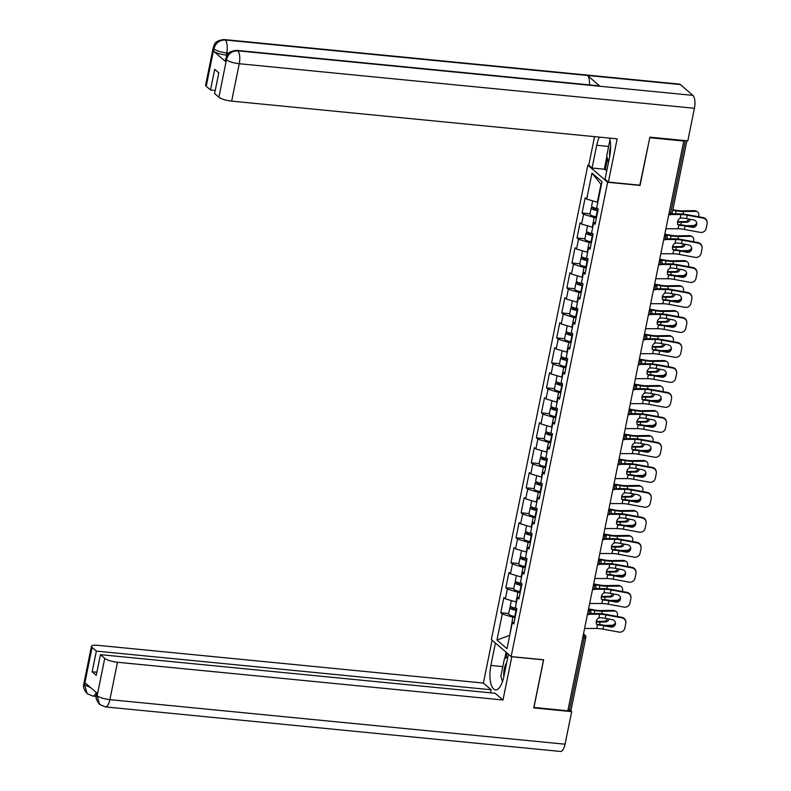 <?xml version="1.0" encoding="UTF-8"?>
<svg xmlns="http://www.w3.org/2000/svg" width="791" height="791" viewBox="0 0 791 791"><rect width="100%" height="100%" fill="white"/><g stroke="black" fill="none" stroke-linecap="round" stroke-linejoin="round"><path stroke-width="1.19" d="M587.861 165.171L491.359 639.514L511.134 656.589L607.636 182.256L587.861 165.171L588.88 165.27M509.73 635.331L496.975 640.038L507.011 648.699L512.301 622.675L513.804 623.97L516.899 608.763L515.396 607.468L517.383 597.699L519.282 597.017M496.975 640.038L502.275 614.014L500.772 612.718L508.712 613.5M516.493 602.099L505.37 598.797L503.867 597.502L500.772 612.718M505.37 598.797L507.357 589.028L505.854 587.733L513.794 588.514M521.576 577.114L510.452 573.821L508.949 572.526L505.854 587.733M510.452 573.821L512.439 564.052L510.937 562.757L518.876 563.528M526.658 552.138L515.534 548.835L514.031 547.54L510.937 562.757M515.534 548.835L517.522 539.067L516.019 537.771L523.958 538.552M531.74 527.152L520.616 523.85L519.114 522.554L516.019 537.771M520.616 523.85L522.604 514.081L521.101 512.795L529.041 513.567M536.822 502.166L525.699 498.874L524.196 497.579L521.101 512.795M525.699 498.874L527.686 489.105L526.183 487.81L534.123 488.581M541.904 477.191L530.781 473.888L529.278 472.593L526.183 487.81M530.781 473.888L532.768 464.119L531.265 462.824L539.205 463.605M546.986 452.205L535.863 448.912L534.36 447.617L531.265 462.824M535.863 448.912L537.85 439.143L536.347 437.848L544.287 438.619M552.069 427.219L540.945 423.927L539.442 422.631L536.347 437.848M540.945 423.927L542.933 414.158L541.43 412.862L549.369 413.644M557.151 402.243L546.027 398.941L544.524 397.646L541.43 412.862M546.027 398.941L548.015 389.172L546.512 387.877L554.451 388.658M562.233 377.258L551.109 373.965L549.607 372.67L546.512 387.877M551.109 373.965L553.097 364.196L551.604 362.901L559.534 363.672M567.315 352.272L556.192 348.979L554.699 347.684L551.604 362.901M556.192 348.979L558.179 339.21L556.686 337.915L564.616 338.696M572.397 327.296L561.274 323.994L559.781 322.698L556.686 337.915M561.274 323.994L563.261 314.225L561.768 312.929L569.698 313.711M577.479 302.31L566.356 299.018L564.863 297.723L561.768 312.929M566.356 299.018L568.343 289.249L566.85 287.954L574.78 288.725M582.562 277.334L571.438 274.032L569.945 272.737L566.85 287.954M571.438 274.032L573.426 264.263L571.933 262.968L579.862 263.749M587.644 252.349L576.52 249.046L575.027 247.751L571.933 262.968M576.52 249.046L578.508 239.278L577.015 237.992L584.945 238.763M592.736 227.363L581.603 224.071L580.11 222.775L577.015 237.992M581.603 224.071L583.59 214.302L582.097 213.006L590.027 213.778M597.818 202.387L586.685 199.085L585.192 197.79L582.097 213.006M586.685 199.085L591.984 173.061L602.02 181.732L596.721 207.756L598.223 209.042L595.129 224.258L593.626 222.963L591.638 232.732L593.141 234.027L590.046 249.244L588.544 247.949L586.556 257.718L588.059 259.013L584.964 274.22L583.461 272.925L581.474 282.694L582.977 283.989L579.882 299.206L578.379 297.91L576.392 307.679L577.895 308.974L574.79 324.191L573.297 322.896L571.31 332.665L572.803 333.96L569.708 349.167L568.215 347.872L566.227 357.641L567.72 358.936L564.626 374.153L563.133 372.858L561.145 382.626L562.638 383.922L559.544 399.139L558.05 397.843L556.063 407.612L557.556 408.907L554.461 424.114L552.968 422.819L550.981 432.588L552.474 433.883L549.379 449.1L547.886 447.805L545.899 457.574L547.392 458.869L544.297 474.086L542.804 472.791L540.817 482.559L542.31 483.855L539.215 499.062L537.712 497.766L535.725 507.535L537.227 508.831L534.133 524.047L532.63 522.752L530.642 532.521L532.145 533.816L529.05 549.023L527.548 547.728L525.56 557.497L527.063 558.792L523.968 574.009L522.465 572.714L520.478 582.483L521.981 583.778L518.886 598.995L517.383 597.699M520.211 592.499L517.976 592.281L515.989 602.05M517.976 592.281L507.357 589.028M525.293 567.513L523.059 567.295L521.071 577.064M523.059 567.295L512.439 564.052M522.465 572.714L524.374 572.041M530.375 542.537L528.141 542.319L526.153 552.088M528.141 542.319L517.522 539.067M527.548 547.728L529.456 547.056M535.458 517.551L533.223 517.334L531.236 527.103M533.223 517.334L522.604 514.081M532.63 522.752L534.538 522.07M540.54 492.566L538.305 492.348L536.318 502.117M538.305 492.348L527.686 489.105M537.712 497.766L539.62 497.094M545.622 467.59L543.387 467.372L541.4 477.141M543.387 467.372L532.768 464.119M542.804 472.791L544.702 472.108M550.704 442.604L548.47 442.387L546.482 452.155M548.47 442.387L537.85 439.143M547.886 447.805L549.785 447.123M555.786 417.618L553.552 417.401L551.564 427.17M553.552 417.401L542.933 414.158M552.968 422.819L554.867 422.147M560.868 392.643L558.644 392.425L556.656 402.194M558.644 392.425L548.015 389.172M558.05 397.843L559.949 397.161M565.951 367.657L563.726 367.439L561.739 377.208M563.726 367.439L553.097 364.196M563.133 372.858L565.031 372.175M571.033 342.681L568.808 342.454L566.821 352.222M568.808 342.454L558.179 339.21M568.215 347.872L570.113 347.2M576.115 317.695L573.89 317.478L571.903 327.247M573.89 317.478L563.261 314.225M573.297 322.896L575.195 322.214M581.197 292.71L578.972 292.492L576.985 302.261M578.972 292.492L568.343 289.249M578.379 297.91L580.278 297.238M586.279 267.734L584.055 267.516L582.067 277.285M584.055 267.516L573.426 264.263M583.461 272.925L585.36 272.252M591.361 242.748L589.137 242.53L587.149 252.299M589.137 242.53L578.508 239.278M588.544 247.949L590.442 247.267M596.444 217.762L594.219 217.545L592.232 227.314M594.219 217.545L583.59 214.302M593.626 222.963L595.524 222.291M601.417 184.689L600.982 184.323L597.314 202.338M600.982 184.323L591.984 173.061M639.85 185.173L649.777 137.644M649.856 137.713L683.76 141.035L683.038 140.403M533.846 707.421L567.839 710.822L683.76 141.035M570.914 709.794A2.521 0.613 -168.5 0 1 571.062 710.071A2.521 0.613 -168.5 0 1 569.451 710.308L567.968 710.17M533.935 707.5L543.644 659.773L511.134 656.589M640.146 185.44L607.636 182.256M515.119 617.484L512.894 617.257L509.661 635.657M512.894 617.257L502.275 614.014M512.301 622.675L514.199 622.003M686.588 218.632L693.658 219.938A3.876 3.747 -5.8 0 1 696.713 224.328A3.876 3.747 -5.8 0 1 692.165 227.314L685.085 225.999A11.282 2.719 11.5 0 0 681.506 225.494A11.282 2.719 11.5 0 0 679.973 225.376L678.777 225.049A3.876 2.887 -62.3 0 1 677.62 221.648A3.876 2.887 -62.3 0 1 680.161 218.267L681.466 218.009A11.282 2.719 11.5 0 1 683.009 218.128A11.282 2.719 11.5 0 1 686.588 218.632L687.29 215.192A11.282 2.719 11.5 0 0 683.711 214.677A11.282 2.719 11.5 0 0 680.922 214.529L671.035 214.499M678.856 225.089L678.016 228.787L665.913 228.747M671.777 213.827L679.627 213.857A13.467 3.243 -168.5 0 1 682.959 214.035A13.467 3.243 -168.5 0 1 687.231 214.648L703.061 217.565A5.053 4.884 -5.8 0 1 707.114 221.866L707.164 222.409A5.053 4.884 174.2 0 1 707.095 223.833L706.145 228.48A5.053 4.884 174.2 0 1 700.213 232.366L684.383 229.449A11.282 2.719 11.5 0 0 680.814 228.935A11.282 2.719 11.5 0 0 678.016 228.787M677.492 224.367L678.668 224.693A13.467 3.243 -168.5 0 1 680.764 224.842A13.467 3.243 -168.5 0 1 685.036 225.455L692.105 226.76A3.876 3.747 174.2 0 0 696.733 222.963M707.164 222.409A5.053 4.884 174.2 0 0 703.12 218.118L687.29 215.192M698.582 216.744L698.71 216.091A5.053 3.629 116.4 0 0 697.128 211.622A5.053 3.629 116.4 0 0 695.862 211.345L694.498 210.673L682.257 210.851A11.282 2.719 -168.5 0 1 679.093 210.703A11.282 2.719 -168.5 0 1 675.989 210.268L672.854 209.724M672.755 210.248L676.137 210.831A13.467 3.243 11.5 0 0 679.845 211.345A13.467 3.243 11.5 0 0 683.622 211.523L695.862 211.345M677.551 222.142A13.467 3.243 11.5 0 0 677.65 222.152A13.467 3.243 11.5 0 0 681.417 222.33L686.895 222.251L685.53 221.579L680.052 221.658A11.282 2.719 -168.5 0 1 677.64 221.569M686.341 225.692L692.956 225.603A5.053 3.629 116.4 0 0 696.723 223.21M688.575 214.895A3.876 2.788 -63.6 0 1 689.07 214.984M690.345 219.325A3.876 2.788 -63.6 0 1 686.895 222.251M685.53 221.579A3.876 2.788 116.4 0 0 688.813 219.048M694.498 210.673A5.053 3.629 -63.6 0 1 695.764 210.95L697.128 211.622M593.141 207.39A5.557 1.335 11.5 0 0 591.203 208.003A5.557 1.335 11.5 0 0 597.353 210.594L597.887 210.683M591.203 208.003L589.948 214.163A5.557 1.335 11.5 0 0 596.107 216.764L596.632 216.843M597.996 210.159L597.076 210.011A3.372 0.811 -168.5 0 1 593.349 208.438A3.372 0.811 -168.5 0 1 595.059 208.082M592.647 200.904L591.599 206.075A5.557 1.335 11.5 0 0 597.749 208.676L597.798 208.686M610.632 146.632A10.945 4.192 -84.4 0 0 609.564 154.334A10.945 4.192 -84.4 0 0 609.663 156.509M608.477 162.363L606.717 155.926L609.999 139.789M506.685 662.69A10.945 4.192 -84.4 0 0 505.854 664.064A10.945 4.192 -84.4 0 0 503.837 676.651M502.453 681.773L500.891 676.068L504.411 658.774L507.871 656.846M236.756 50.377A10.352 3.965 95.6 0 1 237.715 50.812C231.941 50.832 228.204 53.729 226.503 59.523L225.751 58.603C227.007 57.427 225.148 51.464 236.756 50.377L599.034 85.843A10.352 3.965 95.6 0 1 599.993 86.278L692.886 95.375A10.352 3.965 95.6 0 1 694.429 108.278L687.804 140.867L649.866 137.159L640.097 185.203L608.358 182.098L605.046 179.231L609.673 156.489A18.944 7.257 -84.4 0 0 609.604 138.118M599.351 137.11A18.944 7.257 -84.4 0 0 596.701 145.287L592.073 168.028L588.751 165.161L594.555 136.645M608.358 182.098L617.158 138.86L231.654 101.119A10.105 2.432 -168.5 0 1 218.899 97.224L214.608 93.516L218.81 72.851L214.717 69.321L210.515 89.976L206.224 86.268A10.105 2.432 -168.5 0 1 205.611 85.161L213.214 47.767A10.105 2.432 11.5 0 0 213.827 48.874L206.224 86.268M606.885 170.184L604.304 169.225L592.073 168.028M213.214 47.767C214.49 46.6 212.522 40.687 224.209 39.55L679.38 84.103A10.352 3.965 95.6 0 1 680.379 84.568L587.486 75.471A10.352 3.965 95.6 0 1 589.463 84.904M692.886 95.375L680.379 84.568M694.429 108.278L239.258 63.725A10.352 3.965 95.6 0 0 237.715 50.812L599.993 86.278L587.486 75.471L225.208 40.005C219.443 40.005 215.696 42.902 213.966 48.706L213.827 48.874M227.126 55.143L226.275 55.054A10.105 2.432 -168.5 0 1 213.53 51.158L225.929 61.866A10.105 2.432 -168.5 0 1 225.316 60.759L225.751 58.603M210.515 89.976L215.231 90.441M604.304 169.225L606.885 156.529M607.508 158.813L605.224 170.016M502.819 666.595L490.875 665.429A18.944 7.257 -84.4 0 0 495.512 689.881A18.944 7.257 -84.4 0 0 503.847 676.631L508.405 654.236M490.875 665.429L495.433 643.034M492.111 640.166L483.39 683.058L491.142 689.762L96.354 651.112L92.053 647.404L84.459 685.075M490.519 692.837L491.142 689.762M96.868 672.231L92.151 671.767L96.245 675.306L100.447 654.651L495.235 693.292L502.987 699.995L117.483 662.255L109.88 699.649L565.051 744.202L571.685 711.613L533.747 707.905L543.526 659.862L511.787 656.757L502.987 699.995M483.39 683.058L97.886 645.327A10.105 2.432 11.5 0 0 91.44 646.296A10.105 2.432 11.5 0 0 92.053 647.404M565.051 744.202A10.352 3.965 95.6 0 1 560.493 751.45L105.322 706.897A10.352 3.965 95.6 0 0 109.88 699.649A10.105 2.432 -168.5 0 1 97.135 695.754L104.738 658.359A10.105 2.432 11.5 0 0 117.483 662.255M570.212 710.348L571.685 711.613M100.447 654.651L104.738 658.359M92.151 671.767L96.354 651.112M105.322 706.897L99.597 704.395C96.482 700.688 95.404 697.395 96.373 694.518L96.986 695.625L97.431 693.47L85.032 682.762L84.588 684.917L90.56 687.537M504.737 658.587L506.042 652.199M506.962 652.99L505.963 657.904M96.265 692.461A10.352 3.965 95.6 0 1 92.784 696.06L87.168 693.667L84.588 684.917M99.597 704.395L97.135 695.754M681.506 243.618L688.575 244.923A3.876 3.747 -5.8 0 1 691.631 249.313A3.876 3.747 -5.8 0 1 687.082 252.289L680.003 250.984A11.282 2.719 11.5 0 0 676.424 250.47A11.282 2.719 11.5 0 0 674.891 250.361L673.695 250.025A3.876 2.887 -62.3 0 1 672.538 246.634A3.876 2.887 -62.3 0 1 675.079 243.252L676.384 242.995A11.282 2.719 11.5 0 1 677.927 243.104A11.282 2.719 11.5 0 1 681.506 243.618L682.208 240.177A11.282 2.719 11.5 0 0 678.629 239.663A11.282 2.719 11.5 0 0 675.84 239.515L665.953 239.485M673.774 250.075L672.933 253.763L660.831 253.733M666.694 238.813L674.545 238.833A13.467 3.243 -168.5 0 1 677.877 239.02A13.467 3.243 -168.5 0 1 682.149 239.624L697.978 242.55A5.053 4.884 -5.8 0 1 702.022 246.851L702.082 247.395A5.053 4.884 174.2 0 1 702.013 248.819L701.063 253.466A5.053 4.884 174.2 0 1 695.131 257.352L679.301 254.425A11.282 2.719 11.5 0 0 675.732 253.921A11.282 2.719 11.5 0 0 672.933 253.763M672.409 249.353L673.586 249.679A13.467 3.243 -168.5 0 1 675.682 249.827A13.467 3.243 -168.5 0 1 679.953 250.44L687.023 251.746A3.876 3.747 174.2 0 0 691.65 247.949M702.082 247.395A5.053 4.884 174.2 0 0 698.038 243.094L682.208 240.177M676.424 268.604L683.493 269.909A3.876 3.747 -5.8 0 1 686.548 274.289A3.876 3.747 -5.8 0 1 682 277.275L674.921 275.97A11.282 2.719 11.5 0 0 671.341 275.456A11.282 2.719 11.5 0 0 669.809 275.337L668.613 275.011A3.876 2.887 -62.3 0 1 667.456 271.62A3.876 2.887 -62.3 0 1 669.997 268.228L671.302 267.971A11.282 2.719 11.5 0 1 672.844 268.09A11.282 2.719 11.5 0 1 676.424 268.604L677.126 265.153A11.282 2.719 11.5 0 0 673.546 264.649A11.282 2.719 11.5 0 0 670.758 264.491L660.871 264.471M668.692 275.05L667.851 278.748L655.749 278.709M661.612 263.798L669.463 263.818A13.467 3.243 -168.5 0 1 672.795 263.996A13.467 3.243 -168.5 0 1 677.066 264.609L692.896 267.536A5.053 4.884 -5.8 0 1 696.94 271.827L697 272.381A5.053 4.884 174.2 0 1 696.93 273.805L695.981 278.442A5.053 4.884 174.2 0 1 690.049 282.338L674.219 279.411A11.282 2.719 11.5 0 0 670.649 278.897A11.282 2.719 11.5 0 0 667.851 278.748M667.327 274.339L668.504 274.655A13.467 3.243 -168.5 0 1 670.6 274.803A13.467 3.243 -168.5 0 1 674.871 275.416L681.941 276.721A3.876 3.747 174.2 0 0 686.558 272.925M697 272.381A5.053 4.884 174.2 0 0 692.956 268.08L677.126 265.153M671.341 293.58L678.411 294.885A3.876 3.747 -5.8 0 1 681.466 299.275A3.876 3.747 -5.8 0 1 676.918 302.251L669.839 300.946A11.282 2.719 11.5 0 0 666.259 300.442A11.282 2.719 11.5 0 0 664.717 300.323L663.53 299.997A3.876 2.887 -62.3 0 1 662.374 296.595A3.876 2.887 -62.3 0 1 664.915 293.214L666.22 292.957A11.282 2.719 11.5 0 1 667.762 293.075A11.282 2.719 11.5 0 1 671.341 293.58L672.043 290.139A11.282 2.719 11.5 0 0 668.464 289.625A11.282 2.719 11.5 0 0 665.676 289.476L655.788 289.447M663.609 300.036L662.769 303.734L650.667 303.695M656.53 288.774L664.381 288.804A13.467 3.243 -168.5 0 1 667.713 288.982A13.467 3.243 -168.5 0 1 671.984 289.595L687.814 292.512A5.053 4.884 -5.8 0 1 691.858 296.813L691.917 297.357A5.053 4.884 174.2 0 1 691.848 298.78L690.899 303.428A5.053 4.884 174.2 0 1 684.966 307.313L669.137 304.387A11.282 2.719 11.5 0 0 665.557 303.882A11.282 2.719 11.5 0 0 662.769 303.734M662.245 299.314L663.422 299.641A13.467 3.243 -168.5 0 1 665.518 299.789A13.467 3.243 -168.5 0 1 669.789 300.402L676.859 301.707A3.876 3.747 174.2 0 0 681.476 297.91M691.917 297.357A5.053 4.884 174.2 0 0 687.863 293.065L672.043 290.139M666.259 318.565L673.329 319.871A3.876 3.747 -5.8 0 1 676.384 324.261A3.876 3.747 -5.8 0 1 671.836 327.237L664.756 325.932A11.282 2.719 11.5 0 0 661.177 325.417A11.282 2.719 11.5 0 0 659.635 325.309L658.448 324.972A3.876 2.887 -62.3 0 1 657.291 321.581A3.876 2.887 -62.3 0 1 659.832 318.2L661.138 317.933A11.282 2.719 11.5 0 1 662.68 318.051A11.282 2.719 11.5 0 1 666.259 318.565L666.961 315.125A11.282 2.719 11.5 0 0 663.382 314.61A11.282 2.719 11.5 0 0 660.594 314.462L650.706 314.432M658.527 325.022L657.687 328.71L645.585 328.68M651.448 313.76L659.298 313.78A13.467 3.243 -168.5 0 1 662.631 313.968A13.467 3.243 -168.5 0 1 666.902 314.571L682.732 317.498A5.053 4.884 -5.8 0 1 686.776 321.799L686.835 322.342A5.053 4.884 174.2 0 1 686.766 323.766L685.817 328.403A5.053 4.884 174.2 0 1 679.884 332.299L664.054 329.372A11.282 2.719 11.5 0 0 660.475 328.858A11.282 2.719 11.5 0 0 657.687 328.71M657.163 324.3L658.339 324.626A13.467 3.243 -168.5 0 1 660.426 324.775A13.467 3.243 -168.5 0 1 664.707 325.378L671.777 326.693A3.876 3.747 174.2 0 0 676.394 322.896M686.835 322.342A5.053 4.884 174.2 0 0 682.781 318.041L666.961 315.125M661.177 343.541L668.247 344.856A3.876 3.747 -5.8 0 1 671.302 349.236A3.876 3.747 -5.8 0 1 666.754 352.222L659.674 350.917A11.282 2.719 11.5 0 0 656.095 350.403A11.282 2.719 11.5 0 0 654.553 350.284L653.366 349.958A3.876 2.887 -62.3 0 1 652.209 346.567A3.876 2.887 -62.3 0 1 654.75 343.175L656.055 342.918A11.282 2.719 11.5 0 1 657.598 343.037A11.282 2.719 11.5 0 1 661.177 343.541L661.879 340.1A11.282 2.719 11.5 0 0 658.3 339.596A11.282 2.719 11.5 0 0 655.512 339.438L645.624 339.418M653.445 349.998L652.605 353.696L640.502 353.656M646.366 338.746L654.216 338.766A13.467 3.243 -168.5 0 1 657.548 338.944A13.467 3.243 -168.5 0 1 661.82 339.557L677.65 342.483A5.053 4.884 -5.8 0 1 681.694 346.774L681.753 347.328A5.053 4.884 174.2 0 1 681.684 348.742L680.735 353.389A5.053 4.884 174.2 0 1 674.802 357.275L658.972 354.358A11.282 2.719 11.5 0 0 655.393 353.844A11.282 2.719 11.5 0 0 652.605 353.696M652.081 349.276L653.257 349.602A13.467 3.243 -168.5 0 1 655.343 349.751A13.467 3.243 -168.5 0 1 659.625 350.364L666.694 351.669A3.876 3.747 174.2 0 0 671.312 347.872M681.753 347.328A5.053 4.884 174.2 0 0 677.699 343.027L661.879 340.1M693.499 241.72L693.628 241.077A5.053 3.629 116.4 0 0 692.046 236.608A5.053 3.629 116.4 0 0 690.78 236.331L689.416 235.649L677.175 235.827A11.282 2.719 -168.5 0 1 674.011 235.678A11.282 2.719 -168.5 0 1 670.906 235.253L664.954 234.215M665.735 234.897L671.055 235.817A13.467 3.243 11.5 0 0 674.763 236.331A13.467 3.243 11.5 0 0 678.54 236.509L690.78 236.331M672.469 247.128A13.467 3.243 11.5 0 0 672.568 247.138A13.467 3.243 11.5 0 0 676.335 247.316L681.812 247.237L680.448 246.555L674.97 246.634A11.282 2.719 -168.5 0 1 672.558 246.555M681.259 250.678L687.873 250.579A5.053 3.629 116.4 0 0 691.641 248.186M683.493 239.871A3.876 2.788 -63.6 0 1 683.988 239.97M685.263 244.31A3.876 2.788 -63.6 0 1 681.812 247.237M680.448 246.555A3.876 2.788 116.4 0 0 683.731 244.033M689.416 235.649A5.053 3.629 -63.6 0 1 690.681 235.936L692.046 236.608M588.049 232.376A5.557 1.335 11.5 0 0 586.121 232.979A5.557 1.335 11.5 0 0 592.271 235.58L592.805 235.669M586.121 232.979L584.865 239.149A5.557 1.335 11.5 0 0 591.015 241.749L591.549 241.828M592.914 235.135L591.994 234.996A3.372 0.811 -168.5 0 1 588.267 233.424A3.372 0.811 -168.5 0 1 589.977 233.058M587.565 225.89L586.517 231.061A5.557 1.335 11.5 0 0 592.667 233.661L592.716 233.671M688.417 266.705L688.546 266.063A5.053 3.629 116.4 0 0 686.964 261.594A5.053 3.629 116.4 0 0 685.688 261.307L684.334 260.635L672.093 260.812A11.282 2.719 -168.5 0 1 668.929 260.664A11.282 2.719 -168.5 0 1 665.824 260.239L659.872 259.201M660.653 259.873L665.973 260.803A13.467 3.243 11.5 0 0 669.68 261.307A13.467 3.243 11.5 0 0 673.457 261.485L685.688 261.307M667.386 272.114A13.467 3.243 11.5 0 0 667.485 272.124A13.467 3.243 11.5 0 0 671.252 272.292L676.73 272.223L675.366 271.54L669.888 271.62A11.282 2.719 -168.5 0 1 667.475 271.54M676.176 275.663L682.791 275.565A5.053 3.629 116.4 0 0 686.558 273.172M678.451 264.866A3.876 2.788 116.4 0 0 678.451 264.856A3.876 2.788 -63.6 0 1 678.905 264.945M680.181 269.296A3.876 2.788 -63.6 0 1 676.73 272.223M675.366 271.54A3.876 2.788 116.4 0 0 678.648 269.009M684.334 260.635A5.053 3.629 -63.6 0 1 685.599 260.911L686.964 261.594M582.967 257.362A5.557 1.335 11.5 0 0 581.039 257.965A5.557 1.335 11.5 0 0 587.189 260.565L587.723 260.644M581.039 257.965L579.783 264.135A5.557 1.335 11.5 0 0 585.933 266.725L586.467 266.814M587.832 260.12L586.912 259.972A3.372 0.811 -168.5 0 1 583.185 258.4A3.372 0.811 -168.5 0 1 584.895 258.044M582.483 250.876L581.434 256.047A5.557 1.335 11.5 0 0 587.584 258.637L587.634 258.647M683.335 291.691L683.464 291.039A5.053 3.629 116.4 0 0 681.882 286.569A5.053 3.629 116.4 0 0 680.606 286.293L679.251 285.62L667.011 285.788A11.282 2.719 -168.5 0 1 663.847 285.64A11.282 2.719 -168.5 0 1 660.742 285.215L654.79 284.187M655.571 284.859L660.89 285.778A13.467 3.243 11.5 0 0 664.598 286.293A13.467 3.243 11.5 0 0 668.375 286.471L680.606 286.293M662.304 297.09A13.467 3.243 11.5 0 0 662.403 297.1A13.467 3.243 11.5 0 0 666.17 297.278L671.638 297.198L670.284 296.526L664.806 296.605A11.282 2.719 -168.5 0 1 662.393 296.516M671.094 300.639L677.709 300.55A5.053 3.629 116.4 0 0 681.476 298.158M675.099 294.272A3.876 2.788 -63.6 0 1 671.638 297.198M670.284 296.526A3.876 2.788 116.4 0 0 673.566 293.995M679.251 285.62A5.053 3.629 -63.6 0 1 680.517 285.897L681.882 286.569M577.885 282.338A5.557 1.335 11.5 0 0 575.957 282.951A5.557 1.335 11.5 0 0 582.107 285.541L582.641 285.63M575.957 282.951L574.701 289.111A5.557 1.335 11.5 0 0 580.851 291.711L581.385 291.79M582.749 285.106L581.83 284.958A3.372 0.811 -168.5 0 1 578.102 283.386A3.372 0.811 -168.5 0 1 579.813 283.03M577.4 275.851L576.352 281.023A5.557 1.335 11.5 0 0 582.502 283.623L582.552 283.633M678.253 316.667L678.381 316.024A5.053 3.629 116.4 0 0 676.799 311.555A5.053 3.629 116.4 0 0 675.524 311.278L674.169 310.596L661.929 310.774A11.282 2.719 -168.5 0 1 658.765 310.626A11.282 2.719 -168.5 0 1 655.66 310.201L649.708 309.162M650.489 309.835L655.808 310.764A13.467 3.243 11.5 0 0 659.516 311.278A13.467 3.243 11.5 0 0 663.293 311.456L675.524 311.278M657.222 322.075A13.467 3.243 11.5 0 0 657.321 322.085A13.467 3.243 11.5 0 0 661.088 322.263L666.556 322.184L665.201 321.502L659.724 321.581A11.282 2.719 -168.5 0 1 657.311 321.502M666.012 325.625L672.627 325.526A5.053 3.629 116.4 0 0 676.394 323.133M670.017 319.257A3.876 2.788 -63.6 0 1 666.556 322.184M665.201 321.502A3.876 2.788 116.4 0 0 668.484 318.971M674.169 310.596A5.053 3.629 -63.6 0 1 675.435 310.883L676.799 311.555M572.803 307.323A5.557 1.335 11.5 0 0 570.875 307.926A5.557 1.335 11.5 0 0 577.025 310.527L577.559 310.606M570.875 307.926L569.619 314.096A5.557 1.335 11.5 0 0 575.769 316.697L576.303 316.776M577.667 310.082L576.748 309.943A3.372 0.811 -168.5 0 1 573.02 308.361A3.372 0.811 -168.5 0 1 574.731 308.006M572.318 300.837L571.27 306.008A5.557 1.335 11.5 0 0 577.42 308.609L577.47 308.609M673.171 341.653L673.299 341.01A5.053 3.629 116.4 0 0 671.717 336.541A5.053 3.629 116.4 0 0 670.442 336.254L669.087 335.582L656.846 335.76A11.282 2.719 -168.5 0 1 653.682 335.611A11.282 2.719 -168.5 0 1 650.578 335.186L644.625 334.148M645.407 334.82L650.726 335.75A13.467 3.243 11.5 0 0 654.434 336.254A13.467 3.243 11.5 0 0 658.201 336.432L670.442 336.254M652.14 347.051A13.467 3.243 11.5 0 0 652.239 347.061A13.467 3.243 11.5 0 0 656.006 347.239L661.474 347.16L660.119 346.488L654.641 346.567A11.282 2.719 -168.5 0 1 652.229 346.478M660.92 350.601L667.545 350.512A5.053 3.629 116.4 0 0 671.312 348.119M664.934 344.243A3.876 2.788 -63.6 0 1 661.474 347.16M660.119 346.488A3.876 2.788 116.4 0 0 663.402 343.956M669.087 335.582A5.053 3.629 -63.6 0 1 670.353 335.859L671.717 336.541M567.72 332.299A5.557 1.335 11.5 0 0 565.792 332.912A5.557 1.335 11.5 0 0 571.942 335.513L572.476 335.592M565.792 332.912L564.537 339.082A5.557 1.335 11.5 0 0 570.687 341.672L571.221 341.761M572.585 335.068L571.666 334.919A3.372 0.811 -168.5 0 1 567.938 333.347A3.372 0.811 -168.5 0 1 569.639 332.991M567.236 325.823L566.188 330.994A5.557 1.335 11.5 0 0 572.338 333.584L572.387 333.594M656.095 368.527L663.165 369.832A3.876 3.747 -5.8 0 1 666.22 374.222A3.876 3.747 -5.8 0 1 661.672 377.198L654.592 375.893A11.282 2.719 11.5 0 0 651.013 375.389A11.282 2.719 11.5 0 0 649.47 375.27L648.284 374.944A3.876 2.887 -62.3 0 1 647.127 371.543A3.876 2.887 -62.3 0 1 649.668 368.161L650.973 367.904A11.282 2.719 11.5 0 1 652.516 368.013A11.282 2.719 11.5 0 1 656.095 368.527L656.787 365.086A11.282 2.719 11.5 0 0 653.218 364.572A11.282 2.719 11.5 0 0 650.42 364.424L640.532 364.394M648.363 374.983L647.522 378.671L635.42 378.642M641.283 363.722L649.134 363.751A13.467 3.243 -168.5 0 1 652.466 363.929A13.467 3.243 -168.5 0 1 656.738 364.532L672.568 367.459A5.053 4.884 -5.8 0 1 676.612 371.76L676.671 372.304A5.053 4.884 174.2 0 1 676.602 373.728L675.652 378.375A5.053 4.884 174.2 0 1 669.72 382.261L653.89 379.334A11.282 2.719 11.5 0 0 650.311 378.83A11.282 2.719 11.5 0 0 647.522 378.671M646.998 374.262L648.175 374.588A13.467 3.243 -168.5 0 1 650.261 374.736A13.467 3.243 -168.5 0 1 654.533 375.349L661.612 376.654A3.876 3.747 174.2 0 0 666.23 372.858M676.671 372.304A5.053 4.884 174.2 0 0 672.617 368.013L656.787 365.086M668.088 366.629L668.217 365.986A5.053 3.629 116.4 0 0 666.635 361.517A5.053 3.629 116.4 0 0 665.36 361.24L663.995 360.567L651.764 360.736A11.282 2.719 -168.5 0 1 648.6 360.587A11.282 2.719 -168.5 0 1 645.496 360.162L639.543 359.124M640.324 359.806L645.644 360.726A13.467 3.243 11.5 0 0 649.352 361.24A13.467 3.243 11.5 0 0 653.119 361.418L665.36 361.24M647.048 372.037A13.467 3.243 11.5 0 0 647.147 372.047A13.467 3.243 11.5 0 0 650.924 372.225L656.392 372.146L655.037 371.473L649.559 371.552A11.282 2.719 -168.5 0 1 647.147 371.463M655.838 375.587L662.462 375.488A5.053 3.629 116.4 0 0 666.23 373.105M659.852 369.219A3.876 2.788 -63.6 0 1 656.392 372.146M655.037 371.473A3.876 2.788 116.4 0 0 658.32 368.942M663.995 360.567A5.053 3.629 -63.6 0 1 665.271 360.844L666.635 361.517M562.638 357.285A5.557 1.335 11.5 0 0 560.71 357.898A5.557 1.335 11.5 0 0 566.86 360.488L567.394 360.577M560.71 357.898L559.455 364.058A5.557 1.335 11.5 0 0 565.605 366.658L566.138 366.737M567.503 360.053L566.583 359.905A3.372 0.811 -168.5 0 1 562.856 358.333A3.372 0.811 -168.5 0 1 564.556 357.977M562.154 350.799L561.106 355.97A5.557 1.335 11.5 0 0 567.256 358.57L567.305 358.58M651.013 393.513L658.082 394.818A3.876 3.747 -5.8 0 1 661.138 399.198A3.876 3.747 -5.8 0 1 656.589 402.184L649.51 400.879A11.282 2.719 11.5 0 0 645.931 400.365A11.282 2.719 11.5 0 0 644.388 400.246L643.202 399.92A3.876 2.887 -62.3 0 1 642.045 396.528A3.876 2.887 -62.3 0 1 644.586 393.147L645.891 392.88A11.282 2.719 11.5 0 1 647.433 392.998A11.282 2.719 11.5 0 1 651.013 393.513L651.705 390.072A11.282 2.719 11.5 0 0 648.136 389.558A11.282 2.719 11.5 0 0 645.337 389.409L635.45 389.38M643.281 399.969L642.44 403.657L630.338 403.628M636.201 388.707L644.052 388.727A13.467 3.243 -168.5 0 1 647.384 388.905A13.467 3.243 -168.5 0 1 651.655 389.518L667.485 392.445A5.053 4.884 -5.8 0 1 671.529 396.736L671.589 397.29A5.053 4.884 174.2 0 1 671.51 398.713L670.57 403.351A5.053 4.884 174.2 0 1 664.638 407.246L648.808 404.32A11.282 2.719 11.5 0 0 645.229 403.805A11.282 2.719 11.5 0 0 642.44 403.657M641.906 399.247L643.093 399.564A13.467 3.243 -168.5 0 1 645.179 399.722A13.467 3.243 -168.5 0 1 649.451 400.325L656.53 401.64A3.876 3.747 174.2 0 0 661.147 397.843M671.589 397.29A5.053 4.884 174.2 0 0 667.535 392.989L651.705 390.072M663.006 391.614L663.135 390.972A5.053 3.629 116.4 0 0 661.553 386.502A5.053 3.629 116.4 0 0 660.277 386.226L658.913 385.543L646.682 385.721A11.282 2.719 -168.5 0 1 643.518 385.573A11.282 2.719 -168.5 0 1 640.413 385.148L634.461 384.11M635.242 384.782L640.552 385.711A13.467 3.243 11.5 0 0 644.269 386.216A13.467 3.243 11.5 0 0 648.037 386.394L660.277 386.226M641.966 397.023A13.467 3.243 11.5 0 0 642.065 397.033A13.467 3.243 11.5 0 0 645.842 397.211L651.309 397.131L649.945 396.449L644.477 396.528A11.282 2.719 -168.5 0 1 642.065 396.449M650.756 400.572L657.38 400.473A5.053 3.629 116.4 0 0 661.147 398.081M654.77 394.205A3.876 2.788 -63.6 0 1 651.309 397.131M649.945 396.449A3.876 2.788 116.4 0 0 653.237 393.918M658.913 385.543A5.053 3.629 -63.6 0 1 660.188 385.82L661.553 386.502M557.556 382.271A5.557 1.335 11.5 0 0 555.628 382.874A5.557 1.335 11.5 0 0 561.778 385.474L562.312 385.553M555.628 382.874L554.372 389.043A5.557 1.335 11.5 0 0 560.522 391.634L561.056 391.723M562.421 385.029L561.501 384.891A3.372 0.811 -168.5 0 1 557.774 383.309A3.372 0.811 -168.5 0 1 559.474 382.953M557.072 375.784L556.014 380.955A5.557 1.335 11.5 0 0 562.174 383.556L562.223 383.556M645.931 418.488L653 419.803A3.876 3.747 -5.8 0 1 656.046 424.184A3.876 3.747 -5.8 0 1 651.507 427.17L644.428 425.855A11.282 2.719 11.5 0 0 640.848 425.35A11.282 2.719 11.5 0 0 639.306 425.232L638.119 424.905A3.876 2.887 -62.3 0 1 636.963 421.504A3.876 2.887 -62.3 0 1 639.494 418.123L640.809 417.866A11.282 2.719 11.5 0 1 642.351 417.984A11.282 2.719 11.5 0 1 645.931 418.488L646.623 415.048A11.282 2.719 11.5 0 0 643.043 414.543A11.282 2.719 11.5 0 0 640.255 414.385L630.368 414.355M638.199 424.945L637.358 428.643L625.256 428.603M631.119 413.693L638.97 413.713A13.467 3.243 -168.5 0 1 642.302 413.891A13.467 3.243 -168.5 0 1 646.573 414.504L662.403 417.421A5.053 4.884 -5.8 0 1 666.447 421.722L666.506 422.275A5.053 4.884 174.2 0 1 666.427 423.689L665.488 428.336A5.053 4.884 174.2 0 1 659.556 432.222L643.726 429.305A11.282 2.719 11.5 0 0 640.146 428.791A11.282 2.719 11.5 0 0 637.358 428.643M636.824 424.223L638.011 424.549A13.467 3.243 -168.5 0 1 640.097 424.698A13.467 3.243 -168.5 0 1 644.368 425.311L651.448 426.616A3.876 3.747 174.2 0 0 656.065 422.819M666.506 422.275A5.053 4.884 174.2 0 0 662.453 417.974L646.623 415.048M657.924 416.6L658.053 415.957A5.053 3.629 116.4 0 0 656.461 411.478A5.053 3.629 116.4 0 0 655.195 411.201L653.831 410.529L641.6 410.707A11.282 2.719 -168.5 0 1 638.436 410.559A11.282 2.719 -168.5 0 1 635.331 410.124L629.379 409.095M630.16 409.768L635.47 410.697A13.467 3.243 11.5 0 0 639.187 411.201A13.467 3.243 11.5 0 0 642.954 411.379L655.195 411.201M636.884 421.999A13.467 3.243 11.5 0 0 636.982 422.008A13.467 3.243 11.5 0 0 640.759 422.186L646.227 422.107L644.863 421.435L639.395 421.514A11.282 2.719 -168.5 0 1 636.973 421.425M645.674 425.548L652.298 425.459A5.053 3.629 116.4 0 0 656.065 423.066M649.678 419.19A3.876 2.788 -63.6 0 1 646.227 422.107M644.863 421.435A3.876 2.788 116.4 0 0 648.155 418.904M653.831 410.529A5.053 3.629 -63.6 0 1 655.106 410.806L656.461 411.478M552.474 407.246A5.557 1.335 11.5 0 0 550.546 407.859A5.557 1.335 11.5 0 0 556.696 410.46L557.23 410.539M550.546 407.859L549.29 414.019A5.557 1.335 11.5 0 0 555.44 416.62L555.974 416.709M557.329 410.015L556.419 409.867A3.372 0.811 -168.5 0 1 552.691 408.294A3.372 0.811 -168.5 0 1 554.392 407.938M551.989 400.77L550.932 405.941A5.557 1.335 11.5 0 0 557.091 408.532L557.141 408.542M640.839 443.474L647.918 444.779A3.876 3.747 -5.8 0 1 650.963 449.169A3.876 3.747 -5.8 0 1 646.415 452.145L639.346 450.84A11.282 2.719 11.5 0 0 635.766 450.326A11.282 2.719 11.5 0 0 634.224 450.217L633.037 449.881A3.876 2.887 -62.3 0 1 631.88 446.49A3.876 2.887 -62.3 0 1 634.412 443.108L635.727 442.851A11.282 2.719 11.5 0 1 637.269 442.96A11.282 2.719 11.5 0 1 640.839 443.474L641.541 440.033A11.282 2.719 11.5 0 0 637.961 439.519A11.282 2.719 11.5 0 0 635.173 439.371L625.285 439.341M633.116 449.931L632.276 453.619L620.174 453.589M626.037 438.669L633.888 438.689A13.467 3.243 -168.5 0 1 637.22 438.876A13.467 3.243 -168.5 0 1 641.491 439.48L657.321 442.406A5.053 4.884 -5.8 0 1 661.365 446.707L661.424 447.251A5.053 4.884 174.2 0 1 661.345 448.675L660.406 453.322A5.053 4.884 174.2 0 1 654.473 457.208L638.644 454.281A11.282 2.719 11.5 0 0 635.064 453.777A11.282 2.719 11.5 0 0 632.276 453.619M631.742 449.209L632.929 449.535A13.467 3.243 -168.5 0 1 635.015 449.684A13.467 3.243 -168.5 0 1 639.286 450.297L646.366 451.602A3.876 3.747 174.2 0 0 650.983 447.805M661.424 447.251A5.053 4.884 174.2 0 0 657.37 442.96L641.541 440.033M652.832 441.576L652.971 440.933A5.053 3.629 116.4 0 0 651.379 436.464A5.053 3.629 116.4 0 0 650.113 436.187L648.749 435.505L636.508 435.683A11.282 2.719 -168.5 0 1 633.354 435.534A11.282 2.719 -168.5 0 1 630.249 435.109L624.297 434.071M625.078 434.753L630.387 435.673A13.467 3.243 11.5 0 0 634.105 436.187A13.467 3.243 11.5 0 0 637.872 436.365L650.113 436.187M631.801 446.984A13.467 3.243 11.5 0 0 631.9 446.994A13.467 3.243 11.5 0 0 635.677 447.172L641.145 447.093L639.781 446.421L634.313 446.5A11.282 2.719 -168.5 0 1 631.89 446.411M640.591 450.534L647.216 450.435A5.053 3.629 116.4 0 0 650.983 448.042M644.596 444.166A3.876 2.788 -63.6 0 1 641.145 447.093M639.781 446.421A3.876 2.788 116.4 0 0 643.073 443.889M648.749 435.505A5.053 3.629 -63.6 0 1 650.024 435.792L651.379 436.464M547.392 432.232A5.557 1.335 11.5 0 0 545.464 432.845A5.557 1.335 11.5 0 0 551.614 435.436L552.148 435.525M545.464 432.845L544.208 439.005A5.557 1.335 11.5 0 0 550.358 441.605L550.892 441.685M552.247 434.991L551.337 434.852A3.372 0.811 -168.5 0 1 547.609 433.28A3.372 0.811 -168.5 0 1 549.31 432.914M546.907 425.746L545.849 430.917A5.557 1.335 11.5 0 0 551.999 433.517L552.059 433.527M635.756 468.46L642.836 469.765A3.876 3.747 -5.8 0 1 645.881 474.145A3.876 3.747 -5.8 0 1 641.333 477.131L634.263 475.826A11.282 2.719 11.5 0 0 630.684 475.312A11.282 2.719 11.5 0 0 629.142 475.193L627.955 474.867A3.876 2.887 -62.3 0 1 626.798 471.476A3.876 2.887 -62.3 0 1 629.329 468.084L630.645 467.827A11.282 2.719 11.5 0 1 632.187 467.946A11.282 2.719 11.5 0 1 635.756 468.46L636.458 465.009A11.282 2.719 11.5 0 0 632.879 464.505A11.282 2.719 11.5 0 0 630.091 464.357L620.203 464.327M628.034 474.916L627.194 478.604L615.091 478.575M620.955 463.655L628.805 463.674A13.467 3.243 -168.5 0 1 632.138 463.852A13.467 3.243 -168.5 0 1 636.409 464.465L652.239 467.392A5.053 4.884 -5.8 0 1 656.283 471.683L656.342 472.237A5.053 4.884 174.2 0 1 656.263 473.661L655.324 478.298A5.053 4.884 174.2 0 1 649.391 482.194L633.561 479.267A11.282 2.719 11.5 0 0 629.982 478.753A11.282 2.719 11.5 0 0 627.194 478.604M626.66 474.195L627.846 474.511A13.467 3.243 -168.5 0 1 629.933 474.669A13.467 3.243 -168.5 0 1 634.204 475.272L641.283 476.577A3.876 3.747 174.2 0 0 645.901 472.781M656.342 472.237A5.053 4.884 174.2 0 0 652.288 467.936L636.458 465.009M647.75 466.561L647.888 465.919A5.053 3.629 116.4 0 0 646.296 461.45A5.053 3.629 116.4 0 0 645.031 461.173L643.666 460.491L631.426 460.669A11.282 2.719 -168.5 0 1 628.272 460.52A11.282 2.719 -168.5 0 1 625.167 460.095L619.215 459.057M619.996 459.729L625.305 460.659A13.467 3.243 11.5 0 0 629.023 461.163A13.467 3.243 11.5 0 0 632.79 461.341L645.031 461.173M626.719 471.97A13.467 3.243 11.5 0 0 626.818 471.98A13.467 3.243 11.5 0 0 630.595 472.158L636.063 472.079L634.698 471.396L629.231 471.476A11.282 2.719 -168.5 0 1 626.808 471.396M635.509 475.52L642.134 475.421A5.053 3.629 116.4 0 0 645.901 473.028M637.744 464.713A3.876 2.788 -63.6 0 1 638.238 464.801M639.514 469.152A3.876 2.788 -63.6 0 1 636.063 472.079M634.698 471.396A3.876 2.788 116.4 0 0 637.991 468.865M643.666 460.491A5.053 3.629 -63.6 0 1 644.942 460.767L646.296 461.45M542.31 457.218A5.557 1.335 11.5 0 0 540.382 457.821A5.557 1.335 11.5 0 0 546.532 460.421L547.065 460.5M540.382 457.821L539.126 463.991A5.557 1.335 11.5 0 0 545.276 466.581L545.81 466.67M547.164 459.976L546.255 459.828A3.372 0.811 -168.5 0 1 542.527 458.256A3.372 0.811 -168.5 0 1 544.228 457.9M541.825 450.732L540.767 455.903A5.557 1.335 11.5 0 0 546.917 458.493L546.977 458.503M630.674 493.436L637.754 494.741A3.876 3.747 -5.8 0 1 640.799 499.131A3.876 3.747 -5.8 0 1 636.251 502.117L629.181 500.802A11.282 2.719 11.5 0 0 625.602 500.298A11.282 2.719 11.5 0 0 624.059 500.179L622.873 499.853A3.876 2.887 -62.3 0 1 621.716 496.451A3.876 2.887 -62.3 0 1 624.247 493.07L625.562 492.813A11.282 2.719 11.5 0 1 627.095 492.931A11.282 2.719 11.5 0 1 630.674 493.436L631.376 489.995A11.282 2.719 11.5 0 0 627.797 489.481A11.282 2.719 11.5 0 0 625.009 489.332L615.121 489.303M622.952 499.892L622.112 503.59L610.009 503.551M615.873 488.63L623.723 488.66A13.467 3.243 -168.5 0 1 627.055 488.838A13.467 3.243 -168.5 0 1 631.327 489.451L647.147 492.368A5.053 4.884 -5.8 0 1 651.201 496.669L651.26 497.213A5.053 4.884 174.2 0 1 651.181 498.637L650.242 503.284A5.053 4.884 174.2 0 1 644.309 507.169L628.479 504.253A11.282 2.719 11.5 0 0 624.9 503.738A11.282 2.719 11.5 0 0 622.112 503.59M621.578 499.17L622.764 499.497A13.467 3.243 -168.5 0 1 624.85 499.645A13.467 3.243 -168.5 0 1 629.122 500.258L636.201 501.563A3.876 3.747 174.2 0 0 640.819 497.766M651.26 497.213A5.053 4.884 174.2 0 0 647.206 492.922L631.376 489.995M642.668 491.547L642.806 490.895A5.053 3.629 116.4 0 0 641.214 486.425A5.053 3.629 116.4 0 0 639.949 486.149L638.584 485.476L626.343 485.654A11.282 2.719 -168.5 0 1 623.189 485.506A11.282 2.719 -168.5 0 1 620.075 485.071L614.132 484.043M614.914 484.715L620.223 485.634A13.467 3.243 11.5 0 0 623.941 486.149A13.467 3.243 11.5 0 0 627.708 486.327L639.949 486.149M621.637 496.946A13.467 3.243 11.5 0 0 621.736 496.956A13.467 3.243 11.5 0 0 625.513 497.134L630.981 497.055L629.616 496.382L624.148 496.461A11.282 2.719 -168.5 0 1 621.726 496.372M630.427 500.495L637.052 500.406A5.053 3.629 116.4 0 0 640.819 498.014M632.662 489.698A3.876 2.788 -63.6 0 1 633.156 489.787M634.431 494.128A3.876 2.788 -63.6 0 1 630.981 497.055M629.616 496.382A3.876 2.788 116.4 0 0 632.909 493.851M638.584 485.476A5.053 3.629 -63.6 0 1 639.86 485.753L641.214 486.425M537.227 482.194A5.557 1.335 11.5 0 0 535.299 482.807A5.557 1.335 11.5 0 0 541.449 485.397L541.973 485.486M535.299 482.807L534.044 488.967A5.557 1.335 11.5 0 0 540.194 491.567L540.728 491.646M542.082 484.962L541.173 484.814A3.372 0.811 -168.5 0 1 537.445 483.242A3.372 0.811 -168.5 0 1 539.146 482.886M536.743 475.707L535.685 480.879A5.557 1.335 11.5 0 0 541.835 483.479L541.894 483.489M625.592 518.421L632.671 519.727A3.876 3.747 -5.8 0 1 635.717 524.117A3.876 3.747 -5.8 0 1 631.169 527.093L624.099 525.788A11.282 2.719 11.5 0 0 620.52 525.273A11.282 2.719 11.5 0 0 618.977 525.165L617.791 524.828A3.876 2.887 -62.3 0 1 616.634 521.437A3.876 2.887 -62.3 0 1 619.165 518.056L620.48 517.798A11.282 2.719 11.5 0 1 622.013 517.907A11.282 2.719 11.5 0 1 625.592 518.421L626.294 514.981A11.282 2.719 11.5 0 0 622.715 514.466A11.282 2.719 11.5 0 0 619.926 514.318L610.039 514.288M617.87 524.878L617.029 528.566L604.927 528.536M610.79 513.616L618.641 513.636A13.467 3.243 -168.5 0 1 621.963 513.824A13.467 3.243 -168.5 0 1 626.245 514.427L642.065 517.354A5.053 4.884 -5.8 0 1 646.118 521.655L646.168 522.198A5.053 4.884 174.2 0 1 646.099 523.622L645.159 528.269A5.053 4.884 174.2 0 1 639.227 532.155L623.397 529.228A11.282 2.719 11.5 0 0 619.818 528.724A11.282 2.719 11.5 0 0 617.029 528.566M616.496 524.156L617.672 524.482A13.467 3.243 -168.5 0 1 619.768 524.631A13.467 3.243 -168.5 0 1 624.04 525.244L631.119 526.549A3.876 3.747 174.2 0 0 635.737 522.752M646.168 522.198A5.053 4.884 174.2 0 0 642.124 517.897L626.294 514.981M637.586 516.523L637.724 515.88A5.053 3.629 116.4 0 0 636.132 511.411A5.053 3.629 116.4 0 0 634.866 511.134L633.502 510.452L621.261 510.63A11.282 2.719 -168.5 0 1 618.107 510.482A11.282 2.719 -168.5 0 1 614.993 510.057L609.05 509.018M609.831 509.701L615.141 510.62A13.467 3.243 11.5 0 0 618.859 511.134A13.467 3.243 11.5 0 0 622.626 511.312L634.866 511.134M616.555 521.931A13.467 3.243 11.5 0 0 616.654 521.941A13.467 3.243 11.5 0 0 620.431 522.119L625.899 522.04L624.534 521.358L619.066 521.437A11.282 2.719 -168.5 0 1 616.644 521.358M625.345 525.481L631.969 525.382A5.053 3.629 116.4 0 0 635.737 522.989M627.579 514.674A3.876 2.788 -63.6 0 1 628.074 514.773M629.349 519.114A3.876 2.788 -63.6 0 1 625.899 522.04M624.534 521.358A3.876 2.788 116.4 0 0 627.827 518.837M633.502 510.452A5.053 3.629 -63.6 0 1 634.768 510.739L636.132 511.411M532.145 507.179A5.557 1.335 11.5 0 0 530.217 507.782A5.557 1.335 11.5 0 0 536.367 510.383L536.891 510.472M530.217 507.782L528.961 513.952A5.557 1.335 11.5 0 0 535.112 516.553L535.645 516.632M537 509.938L536.09 509.8A3.372 0.811 -168.5 0 1 532.363 508.227A3.372 0.811 -168.5 0 1 534.063 507.862M531.661 500.693L530.603 505.864A5.557 1.335 11.5 0 0 536.753 508.465L536.812 508.475M620.51 543.407L627.589 544.712A3.876 3.747 -5.8 0 1 630.635 549.092A3.876 3.747 -5.8 0 1 626.086 552.078L619.017 550.773A11.282 2.719 11.5 0 0 615.438 550.259A11.282 2.719 11.5 0 0 613.895 550.14L612.709 549.814A3.876 2.887 -62.3 0 1 611.552 546.423A3.876 2.887 -62.3 0 1 614.083 543.031L615.398 542.774A11.282 2.719 11.5 0 1 616.931 542.893A11.282 2.719 11.5 0 1 620.51 543.407L621.212 539.956A11.282 2.719 11.5 0 0 617.633 539.452A11.282 2.719 11.5 0 0 614.844 539.294L604.957 539.274M612.788 549.854L611.947 553.552L599.845 553.512M605.708 538.602L613.559 538.622A13.467 3.243 -168.5 0 1 616.881 538.8A13.467 3.243 -168.5 0 1 621.162 539.413L636.982 542.339A5.053 4.884 -5.8 0 1 641.036 546.63L641.086 547.184A5.053 4.884 174.2 0 1 641.017 548.608L640.077 553.245A5.053 4.884 174.2 0 1 634.145 557.141L618.315 554.214A11.282 2.719 11.5 0 0 614.736 553.7A11.282 2.719 11.5 0 0 611.947 553.552M611.413 549.142L612.59 549.458A13.467 3.243 -168.5 0 1 614.686 549.607A13.467 3.243 -168.5 0 1 618.957 550.22L626.037 551.525A3.876 3.747 174.2 0 0 630.654 547.728M641.086 547.184A5.053 4.884 174.2 0 0 637.042 542.883L621.212 539.956M632.503 541.509L632.642 540.866A5.053 3.629 116.4 0 0 631.05 536.397A5.053 3.629 116.4 0 0 629.784 536.11L628.42 535.438L616.179 535.616A11.282 2.719 -168.5 0 1 613.025 535.467A11.282 2.719 -168.5 0 1 609.91 535.042L603.968 534.004M604.749 534.676L610.059 535.606A13.467 3.243 11.5 0 0 613.776 536.11A13.467 3.243 11.5 0 0 617.544 536.288L629.784 536.11M611.473 546.917A13.467 3.243 11.5 0 0 611.572 546.927A13.467 3.243 11.5 0 0 615.349 547.095L620.816 547.026L619.452 546.344L613.984 546.423A11.282 2.719 -168.5 0 1 611.562 546.344M620.263 550.467L626.887 550.368A5.053 3.629 116.4 0 0 630.654 547.975M622.547 539.67A3.876 2.788 116.4 0 0 622.537 539.66A3.876 2.788 -63.6 0 1 622.992 539.749M624.267 544.099A3.876 2.788 -63.6 0 1 620.816 547.026M619.452 546.344A3.876 2.788 116.4 0 0 622.735 543.812M628.42 535.438A5.053 3.629 -63.6 0 1 629.685 535.715L631.05 536.397M527.063 532.165A5.557 1.335 11.5 0 0 525.135 532.768A5.557 1.335 11.5 0 0 531.285 535.369L531.809 535.448M525.135 532.768L523.879 538.938A5.557 1.335 11.5 0 0 530.029 541.528L530.563 541.617M531.918 534.924L531.008 534.775A3.372 0.811 -168.5 0 1 527.281 533.203A3.372 0.811 -168.5 0 1 528.981 532.847M526.579 525.679L525.521 530.85A5.557 1.335 11.5 0 0 531.671 533.441L531.73 533.45M615.428 568.383L622.507 569.688A3.876 3.747 -5.8 0 1 625.552 574.078A3.876 3.747 -5.8 0 1 621.004 577.054L613.935 575.749A11.282 2.719 11.5 0 0 610.355 575.245A11.282 2.719 11.5 0 0 608.813 575.126L607.626 574.8A3.876 2.887 -62.3 0 1 606.46 571.399A3.876 2.887 -62.3 0 1 609.001 568.017L610.316 567.76A11.282 2.719 11.5 0 1 611.848 567.879A11.282 2.719 11.5 0 1 615.428 568.383L616.13 564.942A11.282 2.719 11.5 0 0 612.55 564.428A11.282 2.719 11.5 0 0 609.762 564.28L599.875 564.25M607.706 574.839L606.865 578.537L594.763 578.498M600.626 563.578L608.477 563.607A13.467 3.243 -168.5 0 1 611.799 563.785A13.467 3.243 -168.5 0 1 616.07 564.398L631.9 567.315A5.053 4.884 -5.8 0 1 635.954 571.616L636.004 572.16A5.053 4.884 174.2 0 1 635.934 573.584L634.995 578.231A5.053 4.884 174.2 0 1 629.063 582.117L613.233 579.19A11.282 2.719 11.5 0 0 609.653 578.686A11.282 2.719 11.5 0 0 606.865 578.537M606.331 574.118L607.508 574.444A13.467 3.243 -168.5 0 1 609.604 574.592A13.467 3.243 -168.5 0 1 613.875 575.205L620.955 576.51A3.876 3.747 174.2 0 0 625.572 572.714M636.004 572.16A5.053 4.884 174.2 0 0 631.96 567.869L616.13 564.942M627.421 566.494L627.55 565.842A5.053 3.629 116.4 0 0 625.968 561.373A5.053 3.629 116.4 0 0 624.702 561.096L623.338 560.423L611.097 560.592A11.282 2.719 -168.5 0 1 607.943 560.443A11.282 2.719 -168.5 0 1 604.828 560.018L598.886 558.99M599.667 559.662L604.977 560.582A13.467 3.243 11.5 0 0 608.684 561.096A13.467 3.243 11.5 0 0 612.461 561.274L624.702 561.096M606.39 571.893A13.467 3.243 11.5 0 0 606.489 571.903A13.467 3.243 11.5 0 0 610.266 572.081L615.734 572.002L614.37 571.329L608.902 571.409A11.282 2.719 -168.5 0 1 606.479 571.32M615.18 575.443L621.805 575.354A5.053 3.629 116.4 0 0 625.572 572.961M617.415 564.645A3.876 2.788 -63.6 0 1 617.909 564.734M619.185 569.075A3.876 2.788 -63.6 0 1 615.734 572.002M614.37 571.329A3.876 2.788 116.4 0 0 617.652 568.798M623.338 560.423A5.053 3.629 -63.6 0 1 624.603 560.7L625.968 561.373M521.981 557.141A5.557 1.335 11.5 0 0 520.053 557.754A5.557 1.335 11.5 0 0 526.203 560.344L526.727 560.433M520.053 557.754L518.797 563.914A5.557 1.335 11.5 0 0 524.947 566.514L525.471 566.593M526.836 559.909L525.926 559.761A3.372 0.811 -168.5 0 1 522.198 558.189A3.372 0.811 -168.5 0 1 523.899 557.833M521.496 550.655L520.438 555.826A5.557 1.335 11.5 0 0 526.588 558.426L526.648 558.436M610.345 593.369L617.425 594.674A3.876 3.747 -5.8 0 1 620.47 599.064A3.876 3.747 -5.8 0 1 615.922 602.04L608.852 600.735A11.282 2.719 11.5 0 0 605.273 600.221A11.282 2.719 11.5 0 0 603.731 600.112L602.544 599.776A3.876 2.887 -62.3 0 1 601.378 596.384A3.876 2.887 -62.3 0 1 603.919 593.003L605.224 592.736A11.282 2.719 11.5 0 1 606.766 592.855A11.282 2.719 11.5 0 1 610.345 593.369L611.048 589.928A11.282 2.719 11.5 0 0 607.468 589.414A11.282 2.719 11.5 0 0 604.68 589.265L594.792 589.236M602.623 599.825L601.783 603.513L589.681 603.484M595.544 588.563L603.385 588.583A13.467 3.243 -168.5 0 1 606.717 588.771A13.467 3.243 -168.5 0 1 610.988 589.374L626.818 592.301A5.053 4.884 -5.8 0 1 630.872 596.602L630.921 597.146A5.053 4.884 174.2 0 1 630.852 598.569L629.913 603.207A5.053 4.884 174.2 0 1 623.98 607.102L608.15 604.176A11.282 2.719 11.5 0 0 604.571 603.662A11.282 2.719 11.5 0 0 601.783 603.513M601.249 599.103L602.426 599.43A13.467 3.243 -168.5 0 1 604.522 599.578A13.467 3.243 -168.5 0 1 608.793 600.181L615.873 601.496A3.876 3.747 174.2 0 0 620.49 597.699M630.921 597.146A5.053 4.884 174.2 0 0 626.877 592.845L611.048 589.928M622.339 591.47L622.468 590.828A5.053 3.629 116.4 0 0 620.886 586.358A5.053 3.629 116.4 0 0 619.62 586.082L618.255 585.399L606.015 585.577A11.282 2.719 -168.5 0 1 602.861 585.429A11.282 2.719 -168.5 0 1 599.746 585.004L593.804 583.966M594.585 584.638L599.894 585.567A13.467 3.243 11.5 0 0 603.602 586.082A13.467 3.243 11.5 0 0 607.379 586.26L619.62 586.082M601.308 596.879A13.467 3.243 11.5 0 0 601.407 596.889A13.467 3.243 11.5 0 0 605.184 597.067L610.652 596.987L609.288 596.305L603.82 596.384A11.282 2.719 -168.5 0 1 601.397 596.305M610.098 600.428L616.723 600.329A5.053 3.629 116.4 0 0 620.49 597.937M612.333 589.621A3.876 2.788 -63.6 0 1 612.827 589.71M614.103 594.061A3.876 2.788 -63.6 0 1 610.652 596.987M609.288 596.305A3.876 2.788 116.4 0 0 612.57 593.774M618.255 585.399A5.053 3.629 -63.6 0 1 619.521 585.686L620.886 586.358M516.899 582.127A5.557 1.335 11.5 0 0 514.971 582.73A5.557 1.335 11.5 0 0 521.121 585.33L521.645 585.409M514.971 582.73L513.715 588.899A5.557 1.335 11.5 0 0 519.865 591.5L520.389 591.579M521.753 584.885L520.844 584.747A3.372 0.811 -168.5 0 1 517.116 583.165A3.372 0.811 -168.5 0 1 518.817 582.809M516.414 575.64L515.356 580.812A5.557 1.335 11.5 0 0 521.506 583.412L521.566 583.412M605.263 618.344L612.343 619.66A3.876 3.747 -5.8 0 1 615.388 624.04A3.876 3.747 -5.8 0 1 610.84 627.026L603.77 625.721A11.282 2.719 11.5 0 0 600.191 625.206A11.282 2.719 11.5 0 0 598.649 625.088L597.462 624.761A3.876 2.887 -62.3 0 1 596.295 621.37A3.876 2.887 -62.3 0 1 598.836 617.979L600.142 617.722A11.282 2.719 11.5 0 1 601.684 617.84A11.282 2.719 11.5 0 1 605.263 618.344L605.965 614.904A11.282 2.719 11.5 0 0 602.386 614.399A11.282 2.719 11.5 0 0 599.598 614.241L589.71 614.221M597.541 624.801L596.701 628.499L584.598 628.459M590.462 613.549L598.303 613.569A13.467 3.243 -168.5 0 1 601.635 613.747A13.467 3.243 -168.5 0 1 605.906 614.36L621.736 617.287A5.053 4.884 -5.8 0 1 625.79 621.578L625.839 622.131A5.053 4.884 174.2 0 1 625.77 623.545L624.821 628.192A5.053 4.884 174.2 0 1 618.898 632.078L603.068 629.161A11.282 2.719 11.5 0 0 599.489 628.647A11.282 2.719 11.5 0 0 596.701 628.499M596.167 624.079L597.343 624.406A13.467 3.243 -168.5 0 1 599.44 624.554A13.467 3.243 -168.5 0 1 603.711 625.167L610.79 626.472A3.876 3.747 174.2 0 0 615.408 622.675M625.839 622.131A5.053 4.884 174.2 0 0 621.795 617.83L605.965 614.904M617.257 616.456L617.385 615.813A5.053 3.629 116.4 0 0 615.803 611.344A5.053 3.629 116.4 0 0 614.538 611.057L613.173 610.385L600.933 610.563A11.282 2.719 -168.5 0 1 597.778 610.415A11.282 2.719 -168.5 0 1 594.664 609.99L588.722 608.951M589.503 609.624L594.812 610.553A13.467 3.243 11.5 0 0 598.52 611.057A13.467 3.243 11.5 0 0 602.297 611.235L614.538 611.057M596.226 621.855A13.467 3.243 11.5 0 0 596.325 621.864A13.467 3.243 11.5 0 0 600.092 622.042L605.57 621.963L604.205 621.291L598.738 621.37A11.282 2.719 -168.5 0 1 596.315 621.281M605.016 625.404L611.631 625.315A5.053 3.629 116.4 0 0 615.408 622.922M607.251 614.607A3.876 2.788 -63.6 0 1 607.745 614.696M609.021 619.046A3.876 2.788 -63.6 0 1 605.57 621.963M604.205 621.291A3.876 2.788 116.4 0 0 607.488 618.76M613.173 610.385A5.053 3.629 -63.6 0 1 614.439 610.662L615.803 611.344M511.817 607.102A5.557 1.335 11.5 0 0 509.888 607.715A5.557 1.335 11.5 0 0 516.039 610.316L516.563 610.395M509.888 607.715L508.633 613.885A5.557 1.335 11.5 0 0 514.783 616.476L515.307 616.565M516.671 609.871L515.752 609.723A3.372 0.811 -168.5 0 1 512.024 608.15A3.372 0.811 -168.5 0 1 513.735 607.795M511.322 600.626L510.274 605.797A5.557 1.335 11.5 0 0 516.424 608.388L516.483 608.398M669.137 212.927L670.62 213.076L685.352 140.63M668.761 214.766L669.502 214.836A2.521 0.969 95.6 0 0 670.62 213.076A2.521 0.613 11.5 0 0 672.231 212.828L686.885 140.778M569.451 710.308L584.213 637.773L582.73 637.625M585.666 637.249A2.521 0.613 -168.5 0 1 585.824 637.526A2.521 0.613 -168.5 0 1 584.213 637.773A2.521 0.969 -84.4 0 0 583.837 634.619L583.412 634.253M666.319 235.392A2.521 2.254 130.8 0 0 665.162 234.907A2.521 0.969 -84.4 0 1 665.538 238.051A2.521 0.969 95.6 0 1 664.42 239.821A2.521 2.521 0 0 0 666.319 235.392L664.826 234.106M583.353 634.57L583.837 634.619A2.521 2.254 130.8 0 1 584.994 635.114L583.501 633.818M661.236 260.377A2.521 2.254 130.8 0 0 660.08 259.883A2.521 0.969 -84.4 0 1 660.455 263.037A2.521 0.969 95.6 0 1 659.338 264.807A2.521 2.521 0 0 0 661.236 260.377L659.743 259.092M656.154 285.363A2.521 2.254 130.8 0 0 654.997 284.869A2.521 0.969 -84.4 0 1 655.373 288.023A2.521 0.969 95.6 0 1 654.256 289.783A2.521 2.521 0 0 0 656.154 285.363L654.661 284.068M651.072 310.339A2.521 2.254 130.8 0 0 649.915 309.854A2.521 0.969 -84.4 0 1 650.291 312.999A2.521 0.969 95.6 0 1 649.174 314.769A2.521 2.521 0 0 0 651.072 310.339L649.579 309.054M645.99 335.325A2.521 2.254 130.8 0 0 644.823 334.83A2.521 0.969 -84.4 0 1 645.209 337.984A2.521 0.969 95.6 0 1 644.092 339.754A2.521 2.521 0 0 0 645.99 335.325L644.497 334.039M640.908 360.31A2.521 2.254 130.8 0 0 639.741 359.816A2.521 0.969 -84.4 0 1 640.117 362.97A2.521 0.969 95.6 0 1 639.009 364.73A2.521 2.521 0 0 0 640.908 360.31L639.415 359.015M635.826 385.286A2.521 2.254 130.8 0 0 634.659 384.802A2.521 0.969 -84.4 0 1 635.035 387.946A2.521 0.969 95.6 0 1 633.927 389.716A2.521 2.521 0 0 0 635.826 385.286L634.333 384.001M630.743 410.272A2.521 2.254 130.8 0 0 629.577 409.778A2.521 0.969 -84.4 0 1 629.952 412.932A2.521 0.969 95.6 0 1 628.845 414.692A2.521 2.521 0 0 0 630.743 410.272L629.25 408.987M625.661 435.258A2.521 2.254 130.8 0 0 624.495 434.763A2.521 0.969 -84.4 0 1 624.87 437.907A2.521 0.969 95.6 0 1 623.763 439.677A2.521 2.521 0 0 0 625.661 435.258L624.168 433.962M620.579 460.233A2.521 2.254 130.8 0 0 619.412 459.749A2.521 0.969 -84.4 0 1 619.788 462.893A2.521 0.969 95.6 0 1 618.681 464.663A2.521 2.521 0 0 0 620.579 460.233L619.086 458.948M615.497 485.219A2.521 2.254 130.8 0 0 614.33 484.725A2.521 0.969 -84.4 0 1 614.706 487.879A2.521 0.969 95.6 0 1 613.598 489.639A2.521 2.521 0 0 0 615.497 485.219L614.004 483.924M610.415 510.195A2.521 2.254 130.8 0 0 609.248 509.711A2.521 0.969 -84.4 0 1 609.624 512.855A2.521 0.969 95.6 0 1 608.516 514.625A2.521 2.521 0 0 0 610.415 510.195L608.922 508.91M605.333 535.181A2.521 2.254 130.8 0 0 604.166 534.686A2.521 0.969 -84.4 0 1 604.542 537.84A2.521 0.969 95.6 0 1 603.434 539.61A2.521 2.521 0 0 0 605.333 535.181L603.84 533.895M600.25 560.166A2.521 2.254 130.8 0 0 599.084 559.672A2.521 0.969 -84.4 0 1 599.459 562.826A2.521 0.969 95.6 0 1 598.352 564.586A2.521 2.521 0 0 0 600.25 560.166L598.757 558.871M595.168 585.142A2.521 2.254 130.8 0 0 594.001 584.658A2.521 0.969 -84.4 0 1 594.377 587.802A2.521 0.969 95.6 0 1 593.27 589.572A2.521 2.521 0 0 0 595.168 585.142L593.675 583.857M590.076 610.128A2.521 2.254 130.8 0 0 588.919 609.634A2.521 0.969 -84.4 0 1 589.295 612.788A2.521 0.969 95.6 0 1 588.188 614.558A2.521 2.521 0 0 0 590.076 610.128L588.593 608.843M680.161 218.267L680.922 214.529M684.383 229.449L685.085 225.999M703.12 218.118L703.061 217.565M692.165 227.314L692.105 226.76M678.668 224.693L679.973 225.376M683.622 211.523L683.108 214.045M681.417 222.33L680.903 224.862M676.137 210.831L675.524 213.847M595.485 208.201L595.198 209.575M597.353 210.594L596.107 216.764M213.53 51.158L213.956 48.716M218.899 97.224L226.493 59.543M226.364 59.701L225.929 61.866M226.513 59.829A10.105 2.432 -168.5 0 0 239.258 63.725L231.654 101.119M228.797 53.096L226.72 52.898L226.275 55.054M608.645 146.454L596.701 145.287M224.209 39.55A10.352 3.965 95.6 0 1 225.208 40.005A10.352 3.965 95.6 0 1 226.72 52.898C220.956 52.206 216.714 50.901 213.975 48.993M87.168 693.667C83.965 689.94 82.847 686.608 83.836 683.691A10.105 2.432 11.5 0 0 84.449 684.798M675.079 243.252L675.84 239.515M679.301 254.425L680.003 250.984M698.038 243.094L697.978 242.55M687.082 252.289L687.023 251.746M673.586 249.679L674.891 250.361M669.997 268.228L670.758 264.491M674.219 279.411L674.921 275.97M692.956 268.08L692.896 267.536M682 277.275L681.941 276.721M668.504 274.655L669.809 275.337M664.915 293.214L665.676 289.476M669.137 304.387L669.839 300.946M687.863 293.065L687.814 292.512M676.918 302.251L676.859 301.707M663.422 299.641L664.717 300.323M659.832 318.2L660.594 314.462M664.054 329.372L664.756 325.932M682.781 318.041L682.732 317.498M671.836 327.237L671.777 326.693M658.339 324.626L659.635 325.309M654.75 343.175L655.512 339.438M658.972 354.358L659.674 350.917M677.699 343.027L677.65 342.483M666.754 352.222L666.694 351.669M653.257 349.602L654.553 350.284M678.54 236.509L678.025 239.03M676.335 247.316L675.821 249.837M671.055 235.817L670.442 238.823M590.402 233.177L590.116 234.561M592.271 235.58L591.015 241.749M673.457 261.485L672.943 264.016M671.252 272.292L670.738 274.823M665.973 260.803L665.36 263.808M585.32 258.163L585.033 259.537M587.189 260.565L585.933 266.725M668.375 286.471L667.861 288.992M666.17 297.278L665.656 299.809M660.89 285.778L660.277 288.784M580.238 283.148L579.951 284.523M582.107 285.541L580.851 291.711M663.293 311.456L662.779 313.978M661.088 322.263L660.574 324.785M655.808 310.764L655.195 313.77M575.146 308.124L574.869 309.508M577.025 310.527L575.769 316.697M658.201 336.432L657.697 338.963M656.006 347.239L655.492 349.77M650.726 335.75L650.113 338.756M570.064 333.11L569.787 334.484M571.942 335.513L570.687 341.672M649.668 368.161L650.42 364.424M653.89 379.334L654.592 375.893M672.617 368.013L672.568 367.459M661.672 377.198L661.612 376.654M648.175 374.588L649.47 375.27M653.119 361.418L652.605 363.939M650.924 372.225L650.41 374.746M645.644 360.726L645.031 363.731M564.982 358.086L564.705 359.47M566.86 360.488L565.605 366.658M644.586 393.147L645.337 389.409M648.808 404.32L649.51 400.879M667.535 392.989L667.485 392.445M656.589 402.184L656.53 401.64M643.093 399.564L644.388 400.246M648.037 386.394L647.522 388.925M645.842 397.211L645.327 399.732M640.552 385.711L639.949 388.717M559.899 383.071L559.623 384.446M561.778 385.474L560.522 391.634M639.494 418.123L640.255 414.385M643.726 429.305L644.428 425.855M662.453 417.974L662.403 417.421M651.507 427.17L651.448 426.616M638.011 424.549L639.306 425.232M642.954 411.379L642.44 413.911M640.759 422.186L640.245 424.718M635.47 410.697L634.866 413.703M554.817 408.057L554.54 409.431M556.696 410.46L555.44 416.62M634.412 443.108L635.173 439.371M638.644 454.281L639.346 450.84M657.37 442.96L657.321 442.406M646.415 452.145L646.366 451.602M632.929 449.535L634.224 450.217M637.872 436.365L637.358 438.886M635.677 447.172L635.163 449.693M630.387 435.673L629.784 438.679M549.735 433.033L549.458 434.417M551.614 435.436L550.358 441.605M629.329 468.084L630.091 464.357M633.561 479.267L634.263 475.826M652.288 467.936L652.239 467.392M641.333 477.131L641.283 476.577M627.846 474.511L629.142 475.193M632.79 461.341L632.276 463.872M630.595 472.158L630.081 474.679M625.305 460.659L624.692 463.664M544.653 458.019L544.376 459.393M546.532 460.421L545.276 466.581M624.247 493.07L625.009 489.332M628.479 504.253L629.181 500.802M647.206 492.922L647.147 492.368M636.251 502.117L636.201 501.563M622.764 499.497L624.059 500.179M627.708 486.327L627.194 488.848M625.513 497.134L624.999 499.665M620.223 485.634L619.61 488.65M539.571 483.004L539.294 484.379M541.449 485.397L540.194 491.567M619.165 518.056L619.926 514.318M623.397 529.228L624.099 525.788M642.124 517.897L642.065 517.354M631.169 527.093L631.119 526.549M617.672 524.482L618.977 525.165M622.626 511.312L622.112 513.834M620.431 522.119L619.917 524.641M615.141 510.62L614.528 513.626M534.489 507.98L534.212 509.364M536.367 510.383L535.112 516.553M614.083 543.031L614.844 539.294M618.315 554.214L619.017 550.773M637.042 542.883L636.982 542.339M626.086 552.078L626.037 551.525M612.59 549.458L613.895 550.14M617.544 536.288L617.029 538.819M615.349 547.095L614.834 549.626M610.059 535.606L609.446 538.612M529.406 532.966L529.13 534.34M531.285 535.369L530.029 541.528M609.001 568.017L609.762 564.28M613.233 579.19L613.935 575.749M631.96 567.869L631.9 567.315M621.004 577.054L620.955 576.51M607.508 574.444L608.813 575.126M612.461 561.274L611.947 563.795M610.266 572.081L609.752 574.612M604.977 560.582L604.364 563.587M524.324 557.952L524.047 559.326M526.203 560.344L524.947 566.514M603.919 593.003L604.68 589.265M608.15 604.176L608.852 600.735M626.877 592.845L626.818 592.301M615.922 602.04L615.873 601.496M602.426 599.43L603.731 600.112M607.379 586.26L606.865 588.781M605.184 597.067L604.67 599.588M599.894 585.567L599.281 588.573M519.242 582.927L518.965 584.312M521.121 585.33L519.865 591.5M598.836 617.979L599.598 614.241M603.068 629.161L603.77 625.721M621.795 617.83L621.736 617.287M610.84 627.026L610.79 626.472M597.343 624.406L598.649 625.088M602.297 611.235L601.783 613.767M600.092 622.042L599.588 624.574M594.812 610.553L594.199 613.559M514.16 607.913L513.883 609.288M516.039 610.316L514.783 616.476M584.994 635.114A2.521 2.521 0 0 1 585.824 637.526L571.062 710.071M669.502 214.836A2.521 2.521 0 0 0 672.231 212.828M663.679 239.752L664.42 239.821M658.596 264.728L659.338 264.807M653.514 289.714L654.256 289.783M648.432 314.699L649.174 314.769M643.35 339.675L644.092 339.754M638.268 364.661L639.009 364.73M633.186 389.637L633.927 389.716M628.103 414.622L628.845 414.692M623.021 439.608L623.763 439.677M617.939 464.584L618.681 464.663M612.857 489.57L613.598 489.639M607.775 514.555L608.516 514.625M602.693 539.531L603.434 539.61M597.61 564.517L598.352 564.586M592.518 589.503L593.27 589.572M587.436 614.478L588.188 614.558M96.166 696.396L92.784 696.06M91.44 646.296L83.836 683.691M96.373 694.518L96.72 692.847"/></g></svg>
